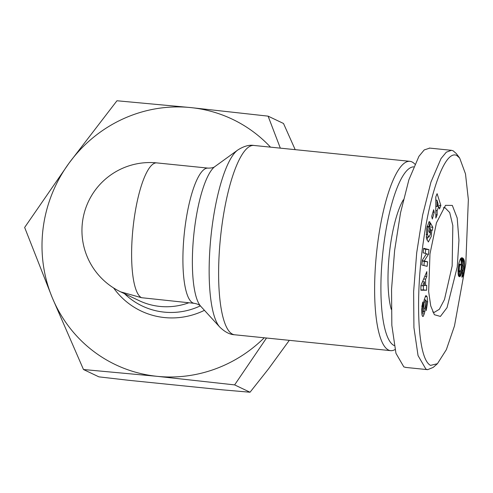 <?xml version="1.0" encoding="UTF-8"?>
<svg xmlns="http://www.w3.org/2000/svg" width="493" height="493" viewBox="0 0 493 493"><rect width="100%" height="100%" fill="white"/><g stroke="black" fill="none" stroke-linecap="round" stroke-linejoin="round"><path stroke-width="0.74" d="M459.655 158L456.253 153.533L453.129 150.803L451.409 150.297L446.307 152.189L441.025 158.561L430.962 182.065L422.624 215.065L416.696 252.823L413.633 291.603L413.923 327.562L418.046 355.589L425.927 369.165L427.659 369.658L433.187 367.414L437.414 363.717L446.356 349.66L454.484 325.916L465.811 263.737L468.35 199.585L465.497 173.893L459.655 158.006L456.691 155.418C444.686 149.619 429.958 194.082 423.592 240.14C415.574 292.004 416.671 358.405 430.543 365.381L437.414 363.717M443.318 207.775L444.859 207.584L449.715 212.575L452.833 225.621L452.155 265.998L444.476 299.541L439.318 309.308L434.197 312.383L432.725 311.884M429.97 253.901L436.434 222.873L445.493 205.341L452.321 205.427L457.177 217.992L458.958 240.171L457.264 266.898L447.04 307.638L440.403 316.426L434.364 314.707L430.734 305.913L428.663 291.616L429.97 253.901M120.705 291.874L141.553 297.704A67.96 17.064 95.8 0 1 131.668 249.057A67.96 17.064 95.8 0 1 144.32 177.517A67.96 17.064 95.8 0 1 156.805 162.9A67.96 67.96 0 0 0 120.693 291.868L139.032 300.601A67.96 65.52 -64.5 0 0 188.801 302.782M414.823 164.107A95.149 23.892 95.8 0 0 409.893 161.328A95.149 23.892 95.8 0 0 377.447 245.12A95.149 23.892 95.8 0 0 390.629 350.646A95.149 23.892 95.8 0 0 395.016 349.562M413.609 166.868A90.053 22.61 95.8 0 0 383.579 246.204A90.053 22.61 95.8 0 0 394.197 345.568M403.385 199.764A63.714 15.998 95.8 0 0 389.889 249.211A63.714 15.998 95.8 0 0 391.251 309.345M438.086 203.985L436.995 200.238L437.069 206.524L438.086 203.985M424.424 281.836L422.637 285.829L424.387 285.607L424.424 281.836L422.538 281.645M420.893 289.896L423.364 289.896L423.407 285.73M422.637 285.829L420.936 285.657M426.772 276.591L425.613 279.18L425.551 285.459L426.685 285.318L426.636 290.229L420.893 290.229L420.936 285.398L426.821 271.612L426.772 276.591L424.781 276.388M425.613 279.18L423.672 278.983M425.551 285.459L424.387 285.342M426.636 290.229L423.364 289.896M434.278 212.415L432.318 219.052L431.708 216.359L433.667 209.722L434.278 212.415L432.916 212.273M426.827 239.968L427.795 237.059M428.787 222.072L429.976 222.189L428.855 221.986M429.976 222.189L429.107 226.669L427.117 226.287M429.107 226.669L428.355 227.039L427.758 229.066L427.523 234.662L428.892 237.17L426.266 236.905L428.892 237.17L430.438 234.052L430.531 228.734L429.397 228.555M427.523 234.662L426.149 234.52M430.512 228.666L429.705 232.844L428.861 231.328L430.457 223.052L432.848 227.328L429.693 227.008M432.848 227.328L432.262 230.367L430.703 229.966M431.813 230.077L431.258 236.467L428.337 242.008L426.383 237.903L426.704 228.327L429.083 221.745A7.327 1.843 95.8 0 1 429.391 221.677A7.327 1.843 95.8 0 1 429.921 222.09M424.325 299.836L424.3 299.504M425.712 295.775L427.092 296.687L427.665 301.79L426.235 310.596L425.97 306.621C426.685 303.053 426.587 300.859 425.662 300.04A1.584 0.401 95.8 0 0 425.188 302.092L425.145 308.304A5.941 1.491 95.8 0 1 424.867 311.65L423.37 316.186C422.717 316.808 422.255 316.253 421.977 314.516L421.644 309.74L422.569 302.708L422.932 301.932L423.037 306.443C422.427 309.154 422.446 311.12 423.099 312.34A1.584 0.401 95.8 0 0 423.142 312.359A1.584 0.401 95.8 0 0 423.727 310.257L423.77 304.175A5.941 1.491 95.8 0 1 424.313 299.461L425.712 295.775L426.229 295.541M427.092 296.687L425.293 296.503M427.665 301.79L426.371 301.661M424.233 299.824L425.804 299.984L424.214 299.898M424.393 313.924L421.842 313.659M423.234 306.017L421.866 305.882M423.912 265.542L424.368 261.469L422.267 260.939M425.268 253.371L425.718 249.298L423.623 248.768M424.239 260.945L427.641 261.801L427.135 266.349L421.817 265.012L422.353 260.168L426.482 253.679L423.167 252.841L423.672 248.287L428.99 249.631L428.472 254.289L424.239 260.945L422.291 260.742M427.641 261.801L424.368 261.469M428.99 249.631L425.718 249.298M428.472 254.289L426.242 254.061M437.162 206.314L437.593 205.217L440.871 205.556L439.522 208.915L438.813 206.481L437.155 206.314M435.985 200.133L435.8 199.554M437.069 206.524L435.818 206.394M436.995 200.238L435.806 200.115M438.813 206.481L437.118 210.708L435.824 210.579M437.118 210.708L437.162 214.788L435.83 214.652M437.162 214.788L435.837 218.091L435.8 196.917L437.106 193.663L440.871 205.556M461.004 269.917L461.362 265.696L460.949 264.445L460.425 264.297L459.408 266.836L459.26 270.238L460.061 271.575L461.004 269.917M461.331 264.636L461.171 261.173L460.45 258.782M458.065 273.51L458.545 271.421M460.764 264.303L458.767 264.1M460.425 264.297L458.761 264.125M460.117 264.575L458.712 264.433M459.926 264.914L458.656 264.784M459.624 265.776L458.527 265.665M459.408 266.836L458.385 266.731M459.254 268.063L458.237 267.958M459.199 269.196L458.133 269.086M459.26 270.238L458.059 270.115M459.353 270.706L458.034 270.571M459.562 271.23L458.015 271.076M459.858 271.526L458.009 271.341M460.061 271.575L458.009 271.366M462.249 257.827L463.512 258.776L464.32 260.834L464.388 268.217L464.252 269.4L463.235 269.295L463.217 266.238L462.144 264.723L462.058 270.213L460.536 275.901A9.564 2.403 95.8 0 1 459.433 276.702A9.564 2.403 95.8 0 1 458.324 275.174L458.022 270.774L458.958 263.052L460.246 259.084L461.275 257.931L462.249 257.827L461.793 257.784M462.551 257.938L461.516 257.833M462.902 258.159L461.195 257.987M463.223 258.431L460.918 258.196M463.512 258.776L460.653 258.486M463.765 259.182L460.493 258.85M463.987 259.669L460.715 259.336M464.172 260.218L460.9 259.885M464.32 260.834L461.047 260.501M464.443 261.506L461.171 261.173M464.468 261.672L461.195 261.339M464.554 262.584L461.282 262.251M464.603 263.564L461.331 263.231M464.616 264.612L461.343 264.279M464.579 265.745L462.915 265.573M464.505 266.941L463.328 266.818M464.388 268.217L463.352 268.112M464.252 269.4L464.067 270.817L462.742 270.682M464.067 270.817L463.876 272.056L462.317 271.902M463.876 272.056L463.685 273.128L462.218 272.98M463.685 273.128L463.556 273.732L462.157 273.59M463.556 273.732L463.278 274.78L462.058 274.656M463.278 274.78L462.989 275.649L461.978 275.55M462.989 275.649L462.761 276.191L461.923 276.105M462.761 276.191L462.452 276.764L461.867 276.702M462.452 276.764L461.83 277.158M462.12 277.183L462.409 270.916L463.235 269.307M462.144 264.723L461.041 264.605M462.237 265.789L461.362 265.702M462.274 266.849L461.399 266.762M462.274 267.311L461.362 267.218M462.224 268.451L461.257 268.352M462.114 269.696L461.06 269.591M462.058 270.213L460.943 270.102M461.879 271.433L460.456 271.286M461.67 272.543L458.398 272.21M461.43 273.56L458.157 273.227M461.146 274.465L458.145 274.163M460.85 275.248L458.287 274.989M460.536 275.901L458.508 275.698M429.773 148.103L424.214 149.934L418.939 156.318L408.876 179.816L400.538 212.81L394.61 250.567L391.547 289.354L391.836 325.312L395.959 353.327L403.841 366.915L406.096 367.464M423.37 316.186L422.883 316.481M295.19 149.656L283.506 123.478L268.1 116.145L280.332 148.147M270.509 147.148A135.926 131.046 -64.5 0 0 190.699 107.579A135.926 131.046 -64.5 0 0 68.971 163.238L116.958 100.763L190.699 107.579L268.1 116.145M289.317 340.336L268.574 368.801L250.031 392.237L234.625 384.897L157.224 376.338L83.483 369.522L52.233 297.612A135.926 131.046 -64.5 0 0 157.224 376.338A135.926 131.046 -64.5 0 0 264.242 337.785M266.516 338.013L234.625 384.897M250.031 392.237L222.546 389.846L128.556 380.282L98.89 376.855L83.483 369.522M24.65 227.452L68.971 163.238A135.926 131.046 -64.5 0 0 52.233 297.612L24.65 227.452M141.553 297.704L194.341 303.343A67.96 17.064 95.8 0 1 184.24 234.002A67.96 17.064 95.8 0 1 208.101 168.119L156.805 162.9M200.343 305.882A71.46 68.897 115.5 0 1 124.507 293.686M219.73 327.025L200.725 306.264A71.96 18.068 -84.2 0 1 194.507 228.592A71.96 18.068 -84.2 0 1 214.942 166.548L237.743 150.038A91.156 22.888 95.8 0 0 211.854 228.629A91.156 22.888 95.8 0 0 219.73 327.025C224.808 331.98 229.769 334.562 234.619 334.772A95.149 23.892 -84.2 0 1 221.437 229.245A95.149 23.892 -84.2 0 1 253.883 145.453L409.893 161.328M428.355 227.039L426.981 226.903M425.188 302.092L423.9 301.962M425.145 308.304L423.746 308.162M424.867 311.65L423.586 311.521M423.401 316.142L422.415 316.044M423.037 306.443L421.817 306.313M423.099 312.34L421.706 312.198M113.618 287.967A76.477 73.734 -64.5 0 0 204.441 310.325M237.743 150.038C243.715 146.205 249.094 144.677 253.883 145.453M234.619 334.772L390.629 350.646M451.409 150.31L429.304 148.06M405.573 367.408L427.659 369.658M423.142 312.359L421.706 312.211M214.942 166.548C213.851 167.589 211.571 168.113 208.101 168.119M200.725 306.264C199.647 304.914 197.52 303.941 194.341 303.343"/></g></svg>

